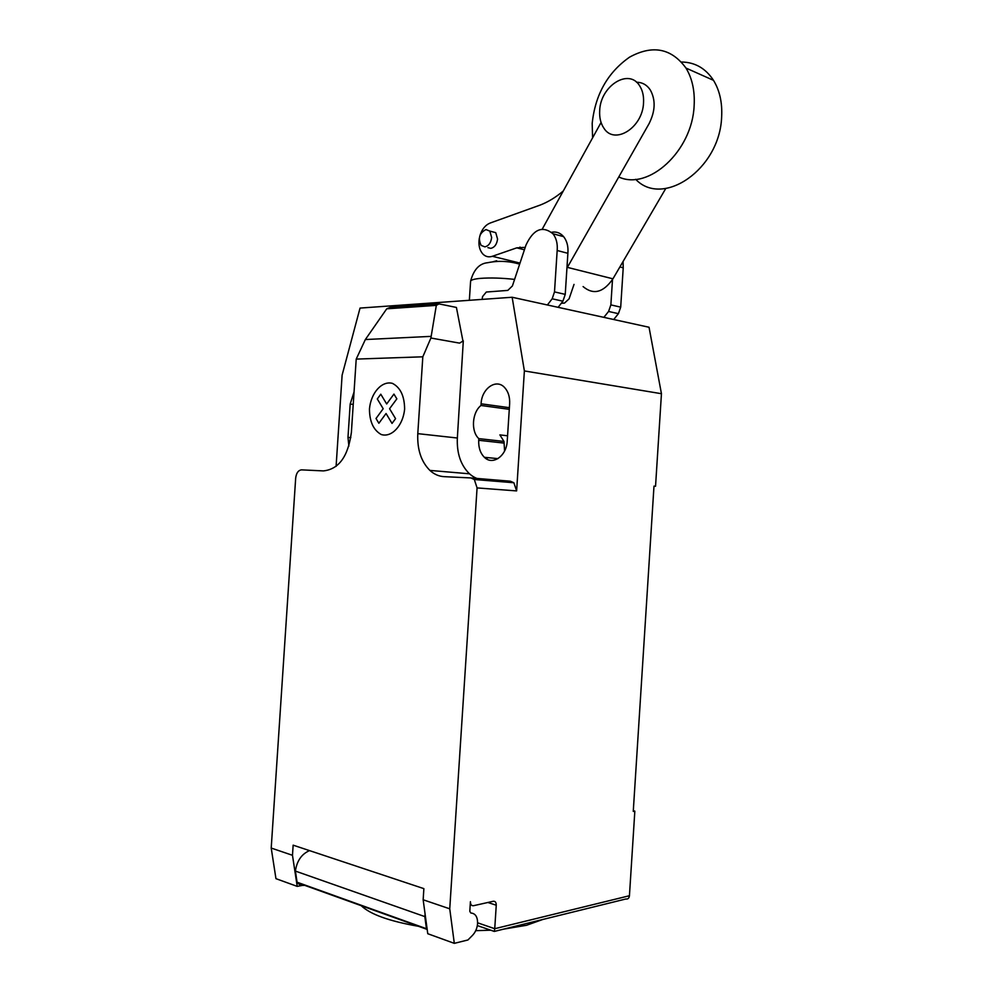 <?xml version="1.0" encoding="UTF-8"?>
<svg xmlns="http://www.w3.org/2000/svg" width="993" height="993" viewBox="0 0 993 993"><rect width="100%" height="100%" fill="white"/><g stroke="black" fill="none" stroke-linecap="round" stroke-linejoin="round"><path stroke-width="1.49" d="M599.685 110.757C599.313 117.683 600.703 123.48 603.881 128.159C614.406 145.375 642.756 127.886 643.538 102.775C643.898 96.172 642.645 90.586 639.765 86.006C629.003 67.574 600.269 85.994 599.685 110.757M608.585 311.454L618.416 313.664L613.699 319.51L603.856 317.35L608.585 311.454L610.869 304.888L612.495 279.592M561.281 303.287L564.508 303.076L569.076 298.856L574.016 284.408M618.416 313.664L620.699 307.147L623.219 267.837L619.88 266.956M623.219 267.837L623.083 261.482M620.699 307.147L610.869 304.888M552.17 298.794L562.907 301.202L558.128 307.333L547.391 304.975L552.17 298.794L554.504 291.905L557.172 250.497C557.731 243.645 556.316 238.047 552.927 233.727C542.426 225.399 533.464 229.16 526.017 244.986L512.4 285.959L507.795 290.403L486.309 292.029L482.548 296.584L482.114 299.389M562.907 301.202L565.24 294.375L567.884 253.314L557.172 250.497M567.884 253.314C568.43 246.512 567.015 240.964 563.627 236.657C560.325 232.846 556.303 231.381 551.574 232.288M565.24 294.375L554.504 291.905M618.763 176.965C648.317 190.941 692.369 151.197 694.144 105.568C694.951 90.934 692.233 78.435 685.989 68.07C671.392 48.235 652.6 44.586 629.612 57.122C607.704 72.464 595.229 94.571 592.188 123.417L592.585 137.853M681.533 62.025C694.951 62.199 705.601 68.294 713.495 80.334C719.702 90.512 722.42 102.751 721.638 117.037C719.801 169.344 662.703 208.021 635.669 179.299M484.857 246.872L481.121 245.395C477.819 238.208 479.445 232.933 485.987 229.569L489.822 231.096L491.659 237.526C490.927 242.838 488.668 245.954 484.857 246.872M487.911 247.642L490.778 248.362C494.588 247.443 496.848 244.352 497.567 239.065L495.743 232.647L490.865 231.369M519.699 248.598L519.997 247.046M524.416 249.802L516.77 247.853L492.367 256.293C488.668 257.485 485.453 256.678 482.747 253.898C479.445 250.025 478.303 244.824 479.296 238.27M525.235 247.344L516.77 247.853M480.016 235.304C482.089 229.06 485.465 224.977 490.145 223.04L540.118 205.092C548.086 202.013 555.807 197.297 563.304 190.966M542.252 229.11L601.063 122.487M636.55 82.258C642.26 82.282 646.84 84.839 650.254 89.891C655.802 99.871 655.38 111.179 648.988 123.815L566.929 268.16M583.09 286.58C593.392 295.206 603.334 292.612 612.942 278.822L567.375 267.365M612.942 278.822L665.757 188.509M542.774 919.481L526.538 925.277L503.563 929.15M494.502 931.384L625.863 898.988C627.886 899.323 629.078 898.243 629.438 895.736L494.737 928.703L496.252 905.231C496.252 902.426 495.259 901.11 493.31 901.259L473.475 905.715C471.464 905.877 470.446 904.536 470.421 901.681L469.801 911.375L470.843 913.014C475.411 913.374 477.658 916.887 477.596 923.54C477.174 928.232 475.498 932.154 472.544 935.319L467.939 939.974L454.31 943.35L449.742 908.818L423.155 899.77L427.76 933.718L454.31 943.35M365.35 339.544L386.736 308.811L390.46 307.309L439.005 303.895L436.324 305.372L430.9 338.017L422.819 356.81L356.214 359.094L365.35 339.544L431.173 336.366M436.324 305.372L386.736 308.811M462.912 340.884L456.42 307.445L439.005 303.895M459.56 343.119L463.309 340.872L459.56 343.119L430.9 338.017M422.819 356.81L417.792 433.643L457.351 438.012L463.309 340.872M271.213 848.047L275.955 878.668L297.217 886.377L292.476 855.296L271.213 848.047L295.678 478.105C296.336 472.978 298.297 470.235 301.574 469.863L323.383 470.905C338.799 469.304 348.133 456.47 351.385 432.402L356.214 359.094M292.476 855.296L293.146 845.167L423.874 888.636L423.155 899.77M417.792 433.643C417.11 449.382 421.144 461.633 429.895 470.409C434.115 474.269 438.844 476.355 444.082 476.652L470.856 477.931L474.319 479.507L477.074 487.911L449.742 908.818M309.543 850.616C301.636 854.005 296.919 860.819 295.393 871.084L297.081 882.206L426.456 928.716L424.818 916.589L295.393 871.084M424.818 916.589L425.116 914.205M297.081 882.206C298.98 884.775 301.462 885.806 304.566 885.297L426.878 929.311M427.213 929.721L426.456 928.716M302.406 885.408L297.217 886.377M418.525 926.308C389.293 921.206 370.19 914.33 361.204 905.678M490.716 930.193L475.734 930.664M477.621 922.82L494.737 928.703L494.315 931.434L477.348 925.575M457.351 438.012C456.693 453.317 460.752 465.258 469.503 473.81C473.735 477.571 478.465 479.607 483.678 479.917M491.25 479.619L510.402 481.208L513.865 482.747L516.621 490.914L477.074 487.911M336.093 466.4L342.113 375.143L360.037 308.078L512.152 297.255L524.378 370.935L516.621 490.914M480.984 405.479C472.023 412.467 470.781 431.459 478.825 438.621L478.725 440.296C478.415 447.52 480.302 453.18 484.385 457.301C492.64 465.791 506.678 455.973 507.237 440.929L509.645 403.754C509.943 396.964 508.267 391.565 504.605 387.543C496.277 378.172 481.605 388.561 481.096 403.803L480.984 405.479L509.285 409.327M354.054 391.937L350.181 404.052L347.984 437.379L348.878 446.105M629.438 895.736L634.837 811.132L633.261 811.405L653.99 486.136L655.541 486.272L661.45 393.712L649.037 327.256L512.152 297.255M478.825 438.621L503.985 441.438L499.876 434.897L507.572 435.79M496.86 481.357L496.91 480.55M524.378 370.935L661.45 393.712M487.116 457.562L487.004 459.176M504.593 450.983L503.985 441.438M633.298 810.76L634.837 811.132M655.541 486.272L653.99 486.198M395.562 418.649L392.024 423.415L386.054 413.51L378.867 423.266L376.024 418.487L383.186 408.731L377.303 398.963L380.778 394.196L386.674 403.965L393.936 394.084L396.852 398.851L389.566 408.731L395.562 418.649M404.623 409.042C404.474 396.046 400.402 387.481 392.421 383.36C381.846 380.518 370.885 392.943 369.458 408.979C369.533 421.628 373.455 430.155 381.25 434.524C391.689 437.826 403.121 425.55 404.623 409.042M519.997 263.083L492.367 256.293M492.925 261.767L496.686 260.749M470.583 281.478C470.533 280.026 473.872 278.983 480.587 278.363C490.43 277.643 501.763 277.978 514.585 279.393M470.235 904.635L471.315 904.995M487.873 902.476L496.252 905.231M474.244 478.204L471.191 477.956M350.181 404.052L353.223 404.436M350.814 437.665L347.984 437.379M478.725 440.296L503.885 443.077M481.096 403.803L509.384 407.689M490.914 479.594L474.58 478.229M563.627 236.657L552.927 233.727M713.495 80.334L685.989 68.07M495.743 232.647L489.822 231.096M519.649 264.126C508.863 261.022 498.25 260.551 487.786 262.698C479.42 263.418 473.686 269.587 470.595 281.193M469.354 300.308L470.583 281.491M513.865 482.747L474.319 479.507M469.503 473.81L429.895 470.409M484.385 457.301L497.952 458.642"/></g></svg>

